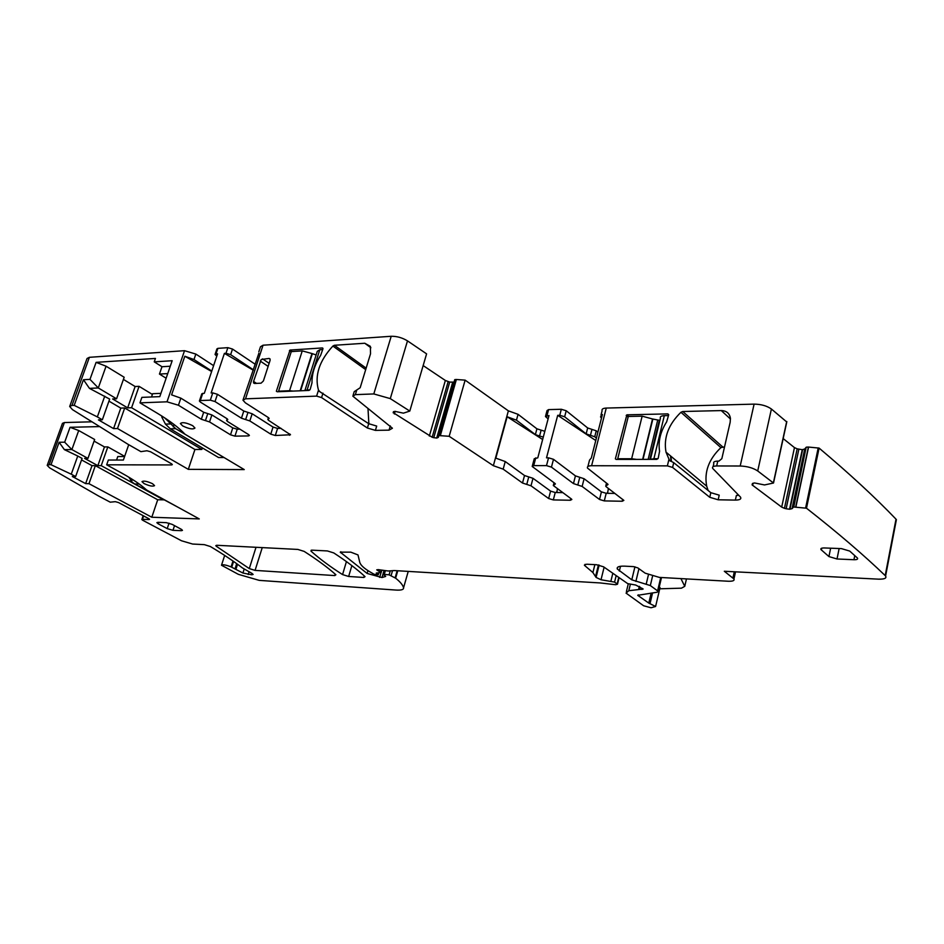 <?xml version="1.0" encoding="UTF-8"?>
<svg xmlns="http://www.w3.org/2000/svg" width="944" height="944" viewBox="0 0 944 944"><rect width="100%" height="100%" fill="white"/><g stroke="black" fill="none" stroke-linecap="round" stroke-linejoin="round"><path stroke-width="1.42" d="M587.911 466.489L589.516 460.165L591.333 457.958L602.39 414.51L600.537 416.894L601.481 418.098M595.77 440.518L557.703 415.336L546.505 457.84L548.547 457.828L546.493 465.64L551.449 467.127L553.491 459.315L548.547 457.828M607.287 483.729L605.729 486.231L606.19 486.738L623.854 500.391L622.214 501.252L604.29 500.91L599.511 499.47L601.422 491.871L584.1 478.738L575.439 475.882L553.491 459.315M601.422 491.871L606.201 493.299L614.945 493.429M596.396 438.087L594.744 436.765L586.153 433.898L564.642 416.764L559.745 415.289L561.326 409.271L548.57 409.613L547.048 410.569L545.62 415.938M557.703 415.336L559.745 415.289M600.998 415.136L602.107 410.782C601.564 409.153 602.945 408.256 606.26 408.068L591.605 465.722C588.289 465.805 586.92 466.596 587.498 468.106L607.582 483.953L608.042 484.461L606.886 485.346M599.511 499.47L582.141 486.443L584.1 478.738M575.439 475.882L573.456 483.576L582.141 486.443M573.456 483.576L551.449 467.127M548.122 418.841L545.467 416.54L548.995 415.549L537.785 457.852L534.257 458.713L532.345 465.911M570.778 498.526L570.341 500.249L571.852 499.482L571.356 498.951L553.302 485.523L555.414 483.942L554.895 483.375L532.192 466.466L533.702 465.616L546.493 465.64M608.408 488.426L607.535 493.323M597.906 432.151L596.254 430.83L587.675 427.962L566.223 410.746L561.326 409.271M591.605 465.722L667.373 465.876L672.588 467.422L709.77 497.299L718.172 499.789L735.352 500.096C739.777 500.037 741.5 499.057 740.544 497.146L712.72 468.425C711.941 466.891 713.251 466.065 716.661 465.958L740.202 466.006C747.306 466.289 753.147 467.941 757.713 470.973L773.514 483.021L764.522 484.945L754.527 482.95L752.462 483.564L752.097 484.897L781.691 507.117L784.452 508.32L797.184 448.837L794.459 447.609L781.691 507.117M718.172 499.789L719.222 495.163L710.82 492.674L673.721 462.678L669.508 460.424L666.004 452.129C663.455 437.709 668.446 424.422 680.943 412.28L682.748 411.513L721.275 410.581C726.455 410.734 729.488 413.271 730.408 418.216L730.172 422.228L721.841 458.678L718.939 461.109L717.77 461.109C714.36 461.227 713.05 462.053 713.829 463.598L713.133 466.631M606.26 408.068L754.103 404.126L740.202 466.006M615.358 458.843L626.875 414.829L667.821 413.885L668.635 415.006L666.653 421.874C660.422 431.656 658.051 441.438 659.573 451.232L658.228 458.182L656.835 459.362L616.078 459.421M783.166 438.571L794.459 447.609M798.848 449.273L786.14 508.769L789.562 509.229L802.247 449.674L797.184 448.837M802.247 449.674L804.725 449.002L806.176 447.244L793.467 507.093L792.04 508.674L804.725 449.002M617.742 567.179L617.293 569.008C616.574 566.931 619.016 565.987 624.586 566.152L633.518 566.612L637.802 567.887L645.165 573.173L659.349 577.398L728.284 581.244C732.78 581.386 734.668 580.631 733.948 578.955L724.319 571.262L878.475 579.156C884.445 579.286 886.817 578.247 885.59 576.029L885.201 575.604C863.689 554.942 837.458 532.475 806.495 508.214L793.774 507.011L806.176 447.244M806.471 447.149L808.394 447.055L795.698 506.975M895.396 522.374L896.009 519.165C875.017 497.276 849.376 473.581 819.097 448.093L808.394 447.055M91.662 421.815L64.393 422.546L62.446 423.349L47.259 465.25M213.604 365.647L195.845 354.071L184.528 350.684L89.385 357.316L87.049 358.508L69.773 406.215M216.801 356.136L215.055 354.472L215.987 353.941L217.863 348.36L216.919 348.902L215.126 354.26M217.863 348.36L227.87 347.663L232.507 349.056L255.246 364.29M393.483 411.643L393.188 412.646L394.793 411.336L403.43 413.153L409.802 411.077L426.594 353.858L407.489 340.878C402.321 337.728 396.893 336.194 391.205 336.276L263.046 345.209L260.473 346.767L258.833 351.782M423.16 365.576L445.356 380.467L449.71 382.084L453.863 382.131M531 485.806L532.994 478.313L550.588 491.116L548.653 498.526L531 485.806L522.516 483.021L503.176 469.144L493.358 465.699L449.179 436.293L438.736 435.562L454.737 379.641L438.323 437.379L436.694 438.04L452.636 382.403M454.737 379.641L456.223 379.488L440.223 435.455M544.818 431.302L536.912 428.824L518.055 414.322L508.368 410.852L465.132 380.137L456.223 379.488M786.765 421.992L771.401 409.012C766.917 405.849 761.147 404.221 754.103 404.126M522.516 483.021L524.522 475.528L505.241 461.545L495.824 458.147L507.152 416.752L516.462 420.174L518.055 414.322M524.522 475.528L528.758 476.921L526.764 484.414M532.994 478.313L528.758 476.921M550.588 491.116L555.249 492.508L562.73 492.626M543.284 437.084L539.567 436.01L541.113 430.228M536.912 428.824L535.378 434.618L539.567 436.01M535.378 434.618L516.462 420.174M542.647 439.515L507.152 416.752M128.714 444.695L123.381 460.035L108.336 460.047L106.672 464.814L121.906 473.204C132.738 479.21 140.963 484.803 146.58 489.983L199.267 518.917L151.795 517.241L157.707 499.765L163.619 499.824M151.795 517.241L88.984 483.682L95.344 465.652L157.707 499.765M95.344 465.652L92.016 465.64L85.656 483.623L88.984 483.682M75.638 476.543L82.093 458.406L77.75 456.023L71.26 474.207L75.638 476.543L72.31 476.508L85.656 483.623M81.55 459.929L92.016 465.64M77.75 456.023L64.369 449.627L59.118 442.264L51.011 464.708L71.26 474.207M106.672 464.814L171.572 464.932L171.879 464.035M64.393 422.546L49.123 464.708L51.011 464.708M99.309 426.605L70.045 427.29L64.676 442.193L59.118 442.264M49.123 464.708L47.212 465.392L49.702 467.894L98.648 496.048L110.236 502.184L115.298 501.665L118.484 502.538L148.751 518.657L149.553 519.365L148.916 519.566L142.461 519.33L143.618 515.931M236.673 563.651L234.997 568.925L242.927 573.032L251.729 574.802L253.122 574.424L251.824 573.315L242.396 567.922C233.77 561.255 223.079 554.116 210.335 546.505L204.352 544.653L192.659 544.051L181.519 540.782L142.615 520.215L141.836 519.53L142.461 519.33M232.979 561.031L231.103 566.896L234.997 568.925M231.103 566.896C225.864 564.866 222.666 564.323 221.498 565.244L238.336 574.33L259.234 580.371L395.855 590.059C401.212 590.389 403.784 589.634 403.56 587.805L403.548 587.758C402.852 585.009 400.209 581.823 395.63 578.188L389.105 574.837L383.134 574.294L385.683 576.418L382.001 577.551L367.11 573.445L340.253 552.169L350.79 552.146L358 554.93L359.758 562.294C360.561 565.185 364.207 568.524 370.697 572.3L374.119 574.282L378.225 574.813L376.267 573.02L381.14 572.607L376.739 569.846L378.225 569.621L388.232 571.002L394.203 570.554L600.419 582.955L615.582 584.725L617.494 584.23L614.579 582.106L601.021 579.758L596.089 577.421L592.903 572.548L584.773 565.609L584.36 565.114L586.661 564.217L596.549 564.724L603.57 566.813L627.748 583.652L635.69 585.02L643.159 589.021L628.798 590.72L626.049 593.103L643.619 605.765L651.041 607.759L655.596 606.496L648.788 603.086L637.719 595.31L657.26 592.207L658.239 591.345L650.333 585.563L631.784 579.828L617.293 569.008M680.931 578.601L684.754 586.33L681.474 588.171L659.75 588.796M659.856 588.372L659.325 586.767M819.097 448.093L806.495 508.214M789.562 509.229L792.04 508.674M786.14 508.769L784.452 508.32M735.352 500.096L736.391 495.435L738.822 495.305M724.544 446.89L720.897 447.621C708.755 459.256 704.023 472.118 706.702 486.207L708.153 490.514M570.341 500.249L553.314 499.919L555.249 492.508M548.653 498.526L553.314 499.919M493.358 465.699L508.368 410.852M465.132 380.137L449.179 436.293M449.71 382.084L433.744 437.674L436.694 438.04M433.744 437.674L432.175 437.249L448.152 381.671M393.188 412.646L432.175 437.249M407.489 340.878L390.285 398.616L409.802 411.077M390.285 398.616L373.812 393.943L355.345 394.639L352.832 396.161L392.421 428.234L389.058 430.145L375.405 430.381L367.393 428.021L321.574 397.589L316.618 396.114L245.511 398.828L242.974 400.197L245.381 402.84L268.238 417.496L269.146 418.487L267.836 419.49L268.733 420.469L290.504 434.759L275.306 435.503L270.763 434.146L249.83 420.941L252.166 413.767L273.028 427.054L277.571 428.411L281.041 428.34M320.122 391.937L318.494 390.143C314.446 375.618 319.249 360.927 332.89 346.059L334.388 345.28L364.773 343.25L370.378 346.342L370.532 353.764L360.171 387.748L354.212 391.654L353.103 395.288M261.075 383.17L254.479 383.476L253.535 382.91L253.547 381.435L261.181 359.534L269.111 358.437L270.067 358.98L270.067 360.443L263.4 380.963L261.075 383.17M322.954 348.336L322.388 347.935L322.919 348.961L320.63 355.381C314.706 364.644 311.827 373.777 312.004 382.804L310.222 389.294L309.007 390.427L277.111 391.76M322.388 347.935L290.009 350.059L276.356 391.253M367.995 408.563L368.868 423.809M318.989 391.158L368.703 423.691L376.691 426.063L375.405 430.381M243.174 399.56L258.857 353.268M245.641 419.573L247.977 412.398L243.788 411.029L241.44 418.204L249.83 420.941M247.977 412.398L252.166 413.767M243.788 411.029L217.439 394.297L212.754 392.893L210.323 400.173L215.008 401.566L217.439 394.297M241.44 418.204L215.008 401.566M215.987 353.941L217.568 353.835L204.329 393.259L201.815 393.801L199.455 400.822M248.827 434.736L248.437 435.927L249.393 435.467L248.496 434.523L227.539 421.496L226.595 420.481L227.787 419.608L226.843 418.593L200.399 402.109L199.396 401.023L200.317 400.551L210.323 400.173M253.299 370.213L224.401 353.375L211.149 392.964L212.754 392.893M224.401 353.375L225.994 353.268L227.87 347.663M248.437 435.927L234.95 436.14L237.215 429.213L239.87 429.154M209.544 421.933L211.881 414.935L207.786 413.602L205.438 420.599L209.544 421.933L230.513 434.818L234.95 436.14M211.881 414.935L232.779 427.892L237.215 429.213M205.438 420.599L201.343 419.266L178.44 405.236L180.847 398.144L203.68 412.268L207.786 413.602M211.633 371.511L184.823 356.242L171.596 394.863L180.847 398.144M184.823 356.242L193.98 359.534L195.845 354.071M96.099 362.354L106.07 366.213L98.294 387.949L89.975 379.37L96.099 362.354L155.441 358.437L154.25 361.859L172.174 360.714L159.796 396.633L141.883 397.377L139.983 402.852L167.005 401.814L178.44 405.236M89.385 357.316L71.98 405.436L74.187 405.354L83.45 379.724L89.456 388.373L109.669 399.088L102.341 419.785L98.424 419.891L113.575 428.6L120.785 408.103L124.702 407.973L194.936 449.497L201.839 449.45L202.358 447.893M89.975 379.37L83.45 379.724M160.928 393.353L152.645 393.719L151.512 396.976M139.983 402.852L157.329 413.26C169.637 420.682 178.864 427.667 184.989 434.205L244.248 469.593L188.304 469.345L194.936 449.497M188.304 469.345L117.493 428.517L124.702 407.973M117.493 428.517L113.575 428.6M108.949 401.129L120.785 408.103M102.341 419.785L97.35 416.906L104.737 396.161M97.35 416.906L74.187 405.354M71.98 405.436L69.679 406.463L72.464 409.625L127.829 444.187L140.904 451.645L146.898 450.76L150.556 451.763L171.43 463.74L172.339 464.625L171.572 464.932M124.596 456.53L117.776 456.554L116.56 460.047M334.79 575.58L335.899 574.754C327.828 567.545 317.243 559.757 304.157 551.39L297.867 549.432L216.967 545.29L215.798 545.644L216.211 546.198L249.287 568.595L255.081 570.388L334.79 575.58L335.214 574.153M854.768 555.603L853.942 559.721C856.928 559.768 858.108 559.214 857.471 558.069L849.73 551.084L841.47 548.617L824.419 547.957C821.54 547.933 820.395 548.476 820.997 549.597L828.938 556.571L837.021 558.99L839.133 548.523M853.942 559.721L837.021 558.99M181.744 529.537L181.354 530.693L182.475 530.351L181.189 529.218L172.174 524.38L166.333 522.646L157.943 522.315L156.869 522.657L158.203 523.826L167.218 528.628L172.976 530.327L174.534 525.643M181.354 530.693L172.976 530.327M333.787 552.936L327.403 550.942L312.027 550.163L310.954 551.095C319.697 558.895 330.235 566.73 342.566 574.589L348.655 576.477L363.829 577.468L365.045 576.631C357.198 569.326 346.778 561.432 333.787 552.936M152.503 483.694C147.087 481.239 143.582 480.555 141.989 481.652L144.066 483.576C149.482 486.042 152.975 486.715 154.556 485.605L152.503 483.694M182.676 425.921C189.024 428.954 193.119 429.662 194.96 428.021L192.706 425.685C186.369 422.641 182.263 421.921 180.387 423.537L182.676 425.921M671.444 461.132L670.948 456.282M253.429 369.836L230.643 354.673L225.994 353.268M211.786 371.063L193.98 359.534M557.432 488.732L556.795 492.532M70.045 427.29L78.706 430.523L94.66 439.491L87.957 458.395L84.606 458.395L97.857 465.663L104.454 446.925L94.093 441.108M163.595 499.907L101.22 465.663L107.817 446.89L104.454 446.925M107.817 446.89L124.655 456.353M78.706 430.523L71.886 449.568L64.369 449.627M101.22 465.663L97.857 465.663M64.676 442.193L71.886 449.568L87.957 458.395M154.25 361.859L161.99 366.732L170.274 366.237M161.99 366.732L159.453 374.06L166.132 378.237M106.07 366.213L124.183 377.246L116.572 398.805L112.619 398.958L127.652 407.867L135.122 386.521L123.416 379.405M201.839 449.45L131.594 407.725L139.075 386.332L135.122 386.521M139.075 386.332L152.397 394.45M116.572 398.805L98.294 387.949L89.456 388.373M131.594 407.725L127.652 407.867M167.737 373.6L159.453 374.06M128.809 477.18L132.337 482.29L134.732 483.965L178.593 507.565M138.839 483.741L137.364 482.703M164.669 417.862L175.702 428.682L223.964 457.51L218.536 457.521L170.274 428.8L165.436 424.092L170.416 423.974M162.038 416.162L161.754 417L163.277 416.953M161.754 417L165.436 424.092M642.652 459.386L652.516 418.971L659.88 420.41M618.532 459.409L617.73 458.772L628.279 416.469L642.144 416.162L631.642 458.749L636.563 459.398M652.516 418.971L642.144 416.162M668.505 415.572L664.316 415.667C661.083 415.832 659.773 416.705 660.399 418.275L650.428 459.374M664.316 415.667L653.897 458.713L657.98 458.713M653.897 458.713L650.487 459.374M617.73 458.772L631.642 458.749M670.901 460.294L670.535 455.928M300.18 390.792L311.98 353.54L316.134 354.968M279.294 391.666L278.574 391.182L291.283 351.605L302.245 350.897L289.548 390.722L293.112 391.087M311.98 353.54L302.245 350.897M322.718 349.563L319.78 349.764L317.278 351.345L304.877 390.604M319.78 349.764L307.095 389.99L309.915 389.872M307.095 389.99L304.936 390.604M278.574 391.182L289.548 390.722M622.214 501.252L622.686 499.364M604.29 500.91L606.201 493.299M577.799 485.015L579.769 477.31M546.989 415.596L548.57 409.613M533.702 465.616L535.755 457.852M608.432 493.334L607.381 492.532M596.254 430.83L594.744 436.765M591.971 429.402L590.448 435.326M586.153 433.898L587.675 427.962M564.642 416.764L566.223 410.746M668.907 459.48L667.373 465.876M717.77 461.109L716.661 465.958M149.152 518.893L148.916 519.566M233.569 561.444L231.74 567.179M252.142 573.492L251.729 574.802M248.201 574.566L249.063 571.84M244.13 569.22L242.927 573.032M235.87 569.456L237.522 564.276M403.56 587.805L408.233 571.391L403.548 587.758M397.766 570.766L395.63 578.188M397.164 570.731L395.123 577.846M392.539 570.636L391.135 575.51M390.261 570.825L389.105 574.837M385.364 570.719L384.385 574.105M384.031 570.518L382.001 577.551M380.998 572.796L379.665 577.398M367.948 570.624L367.11 573.445M340.831 551.721L340.56 552.629M378.544 572.807L378.037 574.566M381.258 570.082L380.656 572.158M379.594 569.834L379.169 571.297M378.332 569.633L378.013 570.731M618.745 577.386L617.164 583.888M616.172 575.592L614.579 582.106M612.821 573.268L610.91 581.079M604.113 567.202L601.021 579.758M599.051 565.078L596.042 577.232M594.873 564.642L592.903 572.548M585.103 564.3L584.773 565.609M642.215 588.36L641.955 589.457M639.938 586.932L639.371 589.292M639.359 586.342L638.64 589.316M630.285 584.56L628.798 590.72M652.575 592.856L650.038 603.617M651.159 593.056L648.788 603.086M638.297 594.826L638.097 595.688M660.753 577.468L657.638 590.743M652.54 576.253L650.333 585.563M648.41 574.872L646.251 583.947M638.935 568.701L635.878 581.445M634.923 566.801L631.784 579.828M620.503 566.27L619.335 571.085M734.302 571.769L732.945 577.917M896.009 519.165L885.201 575.604M818.212 447.904L805.61 508.014M795.886 506.987L808.583 447.055M802.624 449.663L789.951 509.217M752.616 485.393L753.111 483.163M786.706 421.508L773.372 482.88M771.401 409.012L757.713 470.973M710.82 492.674L709.77 497.299M673.721 462.678L672.588 467.422M554.364 484.744L554.742 483.269M503.176 469.144L505.241 461.545M440.376 435.455L456.377 379.488M452.931 382.379L436.989 438.028M445.356 380.467L429.331 436.069M394.368 414.015L395.158 411.324M391.205 336.276L373.812 393.943M318.494 390.143L316.618 396.114M356.726 390.12L355.345 394.639M263.046 345.209L245.511 398.828M390.309 425.897L389.058 430.145M368.703 423.691L367.393 428.021M322.954 393.152L321.574 397.589M268.828 417.944L268.485 418.994M289.466 435.29L289.879 433.992M275.306 435.503L277.571 428.411M270.763 434.146L273.028 427.054M200.317 400.551L202.748 393.318M227.197 420.045L227.504 419.101M232.779 427.892L230.513 434.818M201.343 419.266L203.68 412.268M167.005 401.814L184.528 350.684M262.243 547.614L255.081 570.388M256.013 547.296L249.287 568.595M216.506 545.29L216.211 546.198M830.637 548.193L828.938 556.571M821.705 548.216L821.339 549.963M169.047 523.153L167.218 528.628M158.698 522.351L158.203 523.826M364.29 575.934L363.829 577.468M348.655 576.477L351.864 565.621M346.424 561.586L342.566 574.589M311.225 550.187L310.954 551.095M721.275 410.581L730.479 419.042M682.748 411.513L722.656 446.901M680.943 412.28L720.897 447.621M669.508 460.424L670.441 461.191M667.821 413.885L668.671 414.617M626.875 414.829L628.81 416.457M626.202 415.407L628.138 417.036M230.643 354.673L232.507 349.056M556.653 491.765L557.715 492.544M686.465 578.908L684.754 586.33M364.773 343.25L370.886 347.758M334.388 345.28L366.154 368.148M332.89 346.059L365.694 369.635M318.895 391.005L320.394 392.031M270.126 359.133L269.111 358.437M269.134 363.322L262.526 358.85M268.131 366.378L260.214 361.045M256.508 383.382L253.547 381.435M290.009 350.059L292.144 351.546M289.419 350.625L291.2 351.852M130.437 480.048L133.446 480.083M139.228 484.036L134.732 483.965M169.023 420.812L168.622 422.003M174.05 424.493L173.248 426.865M175.702 428.682L170.274 428.8M657.614 420.481L648.162 459.374M652.823 419.183L643.006 459.386M649.861 459.374L659.313 420.446M312.334 353.752L300.617 390.781M605.883 485.617L606.508 483.127M141.86 519.46L143.146 515.672M224.66 555.426L221.569 565.055M384.22 570.542L383.17 574.164M378.804 572.819L378.225 574.813M381.848 570.176L381.14 572.607M619.099 577.634L617.494 584.23M599.145 565.102L596.089 577.421M598.425 564.949L595.711 575.899M628.256 583.935L626.427 591.522M660.045 587.557L655.596 606.496M661.496 577.516L658.239 591.345M735.518 571.84L733.948 578.955M896.399 519.625L885.59 576.029M752.368 483.682L752.097 484.897M786.848 421.649L773.514 483.021M554.034 482.75L553.444 485.004M393.577 411.596L393.211 412.835M267.919 419.23L268.426 417.626M227.15 418.806L226.666 420.281M821.233 548.429L820.997 549.597M666.004 452.129L706.702 486.207"/></g></svg>
